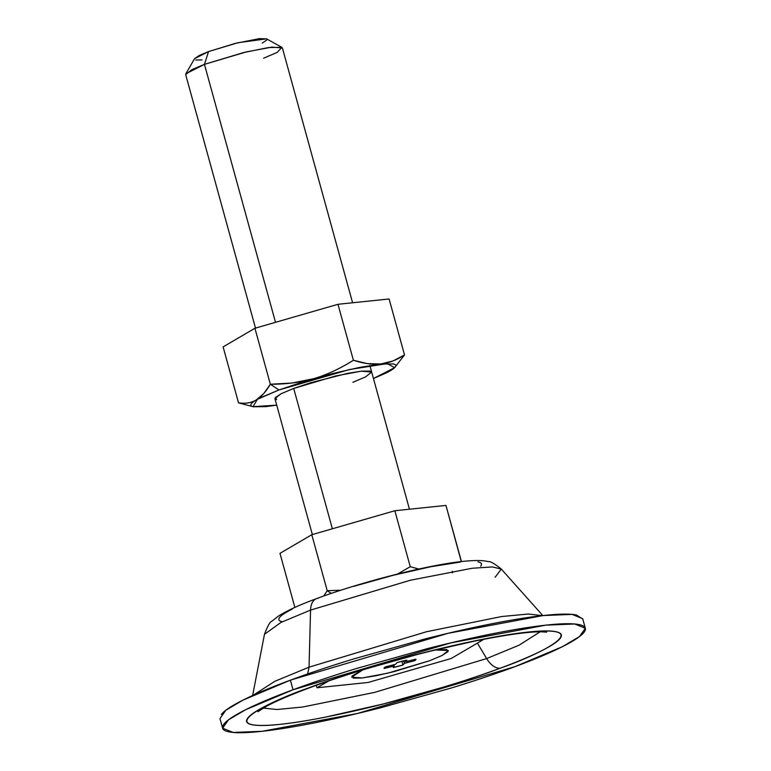<?xml version="1.0" encoding="UTF-8"?>
<svg xmlns="http://www.w3.org/2000/svg" width="771" height="771" viewBox="0 0 771 771"><rect width="100%" height="100%" fill="white"/><g stroke="black" fill="none" stroke-linecap="round" stroke-linejoin="round"><path stroke-width="1.16" d="M435.23 649.982L448.365 650.493L442.207 655.427L429.592 660.737L441.985 655.533L447.999 651.591L446.698 649.519L435.239 649.982L448.365 650.493L442.207 655.427L429.592 660.737L387.562 673.228L362.177 677.969L351.643 677.14L362.659 669.97L351.643 677.14L362.177 677.969L387.562 673.228L429.592 660.737L441.985 655.533L447.999 651.591L446.698 649.519L435.239 649.982M452.307 571.33L452.461 572.872M461.27 561.558L445.966 505.419L461.386 561.375M418.798 569.056L410.259 566.695L397.595 574.029M340.801 590.249L327.212 590.692L331.299 593.4L327.212 590.692L340.878 590.22M281.849 47.349L266.593 38.829L237.998 42.713L208.536 51.59L204.45 64.359L243.732 52.524L268.713 47.523L281.849 47.349L277.3 52.341L263.624 58.201M352.588 302.772L282.398 47.956L271.864 47.127L246.479 51.869L204.45 64.359L275.507 322.326L204.45 64.359L191.825 69.669L185.676 74.594L255.5 328.099M312.361 534.544L274.91 398.568L281.097 393.74L293.712 388.43L332.368 528.771L293.712 388.43L310.617 382.763L347.355 373.405L361.589 371.15L369.993 371.053L371.689 372.133M397.537 574.048L410.259 566.695L394.848 510.739L445.966 505.419L394.848 510.739L410.259 566.695L418.846 569.046M311.792 534.717L327.212 590.692L311.792 534.717L279.979 553.347L294.869 607.413L279.979 553.347L311.792 534.717L394.848 510.739L311.792 534.717M323.753 596.022L327.212 590.692L323.781 596.012M262.217 43.06L266.727 40.111M266.689 38.887L259.441 38.627L235.348 43.378L208.536 51.59L199.236 55.483L194.552 58.712M195.709 60.003L202.012 59.926M204.45 64.359L208.536 51.59L194.581 58.663L185.84 73.794L204.45 64.359M362.64 669.98L352.01 676.032L353.311 678.114L361.715 678.017L375.949 675.762L393.846 671.686L429.592 660.737L393.846 671.686L375.949 675.762L361.715 678.017L353.311 678.114L352.01 676.032L362.64 669.98M384.151 667.869L384.305 668.447L385.558 666.857L395.542 664.284L397.065 662.588L406.809 660.101L405.719 661.672L405.373 660.419L405.777 661.672L415.694 659.176L414.451 660.776L414.123 659.581L414.451 660.776L404.467 663.349L402.944 665.045A16.557 1.985 -15.4 0 1 393.2 667.522L394.232 665.961L384.305 668.447A16.557 1.985 -15.4 0 1 385.558 666.857L395.542 664.284L397.065 662.588A16.557 1.985 -15.4 0 1 406.809 660.101L405.777 661.672L415.694 659.176A16.557 1.985 -15.4 0 1 414.451 660.776L404.467 663.349L402.944 665.045L401.903 661.258L402.944 665.045L393.2 667.522L394.232 665.961L384.045 668.216M403.667 660.814L404.37 663.397L403.667 660.814M403.763 660.795L404.467 663.349L403.763 660.795M403.908 660.757L404.611 663.301L403.908 660.757M393.759 664.747L394.106 665.98L393.759 664.747M393.885 664.718L394.232 665.961L393.885 664.718M393.942 664.698L394.289 665.961L393.942 664.698M477.422 643.12L486.646 658.569L374.6 692.397L302.675 707.017L276.924 709.513L263.229 708.077L276.924 709.513L302.675 707.017L374.6 692.397L486.646 658.569A20.065 11.652 69.6 0 0 500.225 668.197C540.529 654.28 598.074 625.223 528.53 632.018C496.351 635.237 443.219 647.052 401.701 658.511C359.411 670.433 328.08 680.34 307.716 688.243A20.065 11.652 69.6 0 0 309.46 687.828A20.065 11.652 69.6 0 0 310.915 687.057A20.065 11.652 -110.4 0 1 309.46 687.828A20.065 11.652 -110.4 0 1 307.716 688.243C324.234 682.113 342.565 675.965 362.707 669.797L423.983 652.632L482.212 639.361C500.331 635.796 515.77 633.338 528.53 632.018C541.3 630.688 550.417 630.582 555.881 631.7C561.355 632.818 562.763 635.073 560.112 638.465C557.462 641.857 550.947 646.127 540.567 651.283C530.188 656.429 516.743 662.077 500.225 668.197C483.706 674.326 465.376 680.475 445.233 686.643L383.958 703.807L325.728 717.069C307.61 720.644 292.17 723.092 279.41 724.422C266.641 725.752 257.524 725.858 252.059 724.74C246.585 723.622 245.178 721.367 247.828 717.974C250.479 714.582 256.994 710.313 267.373 705.157C277.753 700.01 291.197 694.363 307.716 688.243C267.412 702.159 209.866 731.207 279.41 724.422C311.59 721.203 364.722 709.387 406.24 697.928C448.529 686.007 479.861 676.1 500.225 668.197A20.065 11.652 -110.4 0 1 486.646 658.569L477.422 643.12M540.153 631.806L519.085 645.182L486.646 658.569L519.085 645.182L540.153 631.806M585.324 628.269L582.683 618.66L572.072 614.391L543.169 615.547L447.99 633.319L290.378 680.167L293.019 689.766L450.64 642.927L545.81 625.146L574.713 623.99L585.324 628.269L579.464 636.586L562.252 646.753L514.922 666.674L357.301 713.512L262.13 731.293L233.227 732.45L222.617 728.171L228.476 719.854L245.689 709.686L293.019 689.766L290.378 680.167C309.412 673.102 330.547 666.019 353.764 658.906L424.397 639.12C448.259 633.049 470.638 627.951 491.512 623.835C512.397 619.711 530.188 616.887 544.904 615.354C559.621 613.822 570.126 613.706 576.438 614.988L582.789 619.055M253.09 695.297L274.929 681.265L309.046 667.175L307.658 673.95L309.046 667.175L426.536 631.728L501.699 616.53L528.366 614.024L542.321 615.634L528.366 614.024L501.699 616.53L426.536 631.728L309.046 667.175L310.549 610.092L309.046 667.175L274.929 681.265L253.09 695.297M252.628 695.509L264.472 634.311L280.943 622.448L310.549 610.092A20.065 11.652 -110.4 0 1 316.476 598.662A20.065 11.652 69.6 0 0 310.549 610.092L280.943 622.448L264.472 634.311C267.576 626.042 270.043 621.677 271.884 621.214L278.225 616.222C286.957 610.651 299.717 604.792 316.524 598.643C358.939 582.751 425.11 565.644 460.364 561.664C477.654 559.756 484.198 560.584 488.265 561.625C490.086 561.086 494.433 563.572 501.304 569.075L492.399 566.926L472.189 568.256L410.307 580.255L310.549 610.092L410.307 580.255L472.189 568.256L492.399 566.926L501.304 569.075L495.136 577.228M316.476 598.662A20.065 11.652 -110.4 0 1 318.211 598.248M221.344 714.447C224.4 710.534 231.917 705.61 243.877 699.673C255.837 693.727 271.334 687.231 290.378 680.167L243.048 700.087L225.826 710.255L219.966 718.572L222.617 728.171M514.922 666.674C533.966 659.61 549.463 653.104 561.423 647.168C573.383 641.231 580.891 636.306 583.955 632.393C587.01 628.481 585.391 625.879 579.079 624.597C572.776 623.305 562.261 623.431 547.555 624.963C532.838 626.495 515.038 629.319 494.163 633.434C473.278 637.55 450.91 642.648 427.038 648.729L356.414 668.505C333.188 675.618 312.062 682.711 293.019 689.766C273.975 696.83 258.478 703.335 246.518 709.272C234.557 715.209 227.05 720.133 223.985 724.046C220.93 727.959 222.549 730.561 228.862 731.843C235.165 733.134 245.679 733.009 260.386 731.477C275.102 729.944 292.903 727.12 313.778 723.005C334.662 718.89 357.031 713.792 380.903 707.711L451.527 687.934C474.753 680.822 495.878 673.729 514.922 666.674M353.61 586.374L393.046 575.33L430.526 566.791L460.335 562.059M477.943 561.857C481.461 562.579 482.367 564.025 480.661 566.213M282.388 621.744C278.871 621.021 277.965 619.576 279.671 617.388C281.376 615.2 285.569 612.453 292.248 609.138M278.977 389.962L349.562 369.511L387.187 363.604L394.636 367.661L373.443 378.513L386.194 372.952C390.974 370.572 393.971 368.605 395.195 367.044C396.419 365.483 395.774 364.442 393.249 363.931L380.652 364.076L359.325 367.459L332.513 373.569L304.304 381.472L278.977 389.962L260.405 397.759C255.625 400.13 252.628 402.096 251.404 403.657C250.19 405.218 250.835 406.259 253.351 406.77L265.947 406.625L276.722 405.151L252.975 406.683L257.418 399.311L278.977 389.962L270.342 384.247L278.977 389.962M394.636 367.661L404.515 354.93L393.123 360.934L380.71 363.989L367.266 363.604L353.388 360.25C339.915 368.789 326.634 374.937 313.566 378.706L292.151 383.023L270.342 384.247C286.33 384.257 300.738 382.406 313.566 378.706C326.432 374.995 339.712 368.846 353.388 360.25C363.69 363.565 372.798 364.818 380.71 363.989C388.623 363.17 396.564 360.144 404.515 354.93L389.104 298.975L404.515 354.93M337.977 304.294L353.388 360.25L337.977 304.294L254.922 328.263L270.342 384.247L254.922 328.263L223.118 346.902L238.528 402.857C245.38 403.821 251.269 402.876 256.174 400.014C261.109 397.132 265.831 391.88 270.342 384.247L263.759 393.567L256.174 400.014C251.182 402.915 245.294 403.869 238.528 402.857L223.118 346.902L254.922 328.263L337.977 304.294L389.104 298.975L337.977 304.294M276.606 399.648L275.305 397.576L281.319 393.634L293.712 388.43L335.742 375.94L361.127 371.198L371.661 372.027L365.512 376.961L352.887 382.271M238.528 402.857L252.975 406.683M316.332 685.313L317.006 687.78L328.523 681.034L317.006 687.78L316.332 685.313M482.993 639.853L451.189 658.492L368.133 682.46L317.006 687.78L368.133 682.46L451.189 658.492L482.993 639.853L478.357 640.335L482.993 639.853M369.878 365.55L409.449 509.226M259.509 709.31L257.851 711.7L266.853 706.063C276.5 700.897 290.686 694.825 309.402 687.848C353.725 671.3 418.643 652.767 469.732 642.108C503.723 635.111 527.672 631.671 541.579 631.806L546.629 632.162L543.979 630.957M501.304 569.075L542.823 615.576"/></g></svg>

